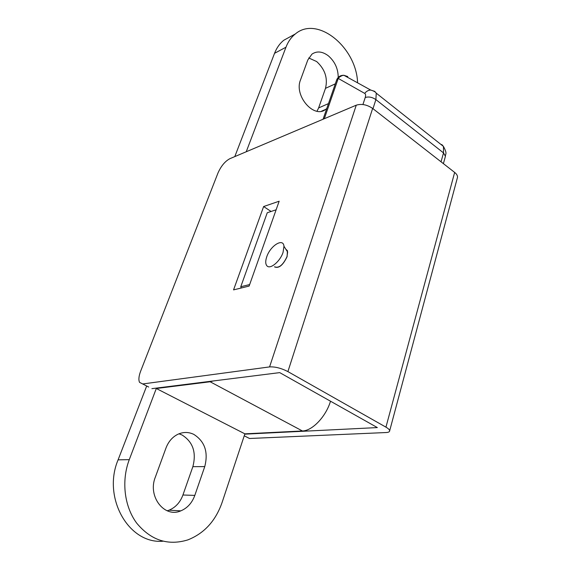<?xml version="1.0" encoding="UTF-8"?>
<svg xmlns="http://www.w3.org/2000/svg" width="571" height="571" viewBox="0 0 571 571"><rect width="100%" height="100%" fill="white"/><g stroke="black" fill="none" stroke-linecap="round" stroke-linejoin="round"><path stroke-width="0.86" d="M274.487 266.843C278.741 268.734 282.945 265.337 287.099 256.665L287.449 250.705L285.814 249.199M285.992 249.477L287.313 250.855L287.634 252.089L286.97 256.693C283.095 264.93 279.033 268.327 274.801 266.885M178.98 433.803L182.049 434.988C192.962 441.904 196.56 452.468 192.855 466.678L182.927 495C180.186 502.401 175.554 507.462 169.037 510.181L167.175 510.788M204.753 466.593C208.458 452.146 204.803 441.404 193.783 434.367C188.601 431.897 183.327 431.854 177.959 434.253C172.471 436.936 168.474 441.526 165.983 448.014L155.291 477.277C147.461 496.377 164.405 518.29 180.829 510.852C187.395 508.083 192.056 502.937 194.811 495.4L204.753 466.593L192.855 466.678M308.718 57.964L316.648 61.54C325.027 69.269 327.968 78.206 325.484 88.348L318.618 107.933L317.005 111.231M338.218 77.42C338.16 68.698 334.842 61.482 328.275 55.765C322.344 51.369 316.912 50.819 311.973 54.117L307.783 60.034L300.496 79.983C293.844 95.692 313.986 118.946 325.584 109.439L326.776 108.476M283.066 252.346C280.197 261.375 270.226 269.698 266.985 265.893C265.408 264.116 265.315 261.111 266.728 256.864C270.269 245.766 283.316 237.557 283.965 246.258L283.066 252.346M279.162 201.213L263.631 206.538L233.56 289.882L249.12 286.078L279.162 201.213M356.261 105.185L269.576 366.91L142.693 383.962L139.545 382.363C138.418 379.865 138.782 376.161 140.623 371.236L217.951 173.07C221.041 166.097 225.01 161.3 229.863 158.688L356.261 105.185C361.564 103.565 367.025 104.65 372.642 108.433L454.652 172.421C456.686 174.055 457.635 175.682 457.507 177.31L457.271 178.195M263.631 206.538L271.075 211.47M148.696 387.038L142.693 383.962M244.795 434.16L377.345 427.579L279.726 372.62L151.886 388.658M269.576 366.91C275.108 366.603 281.21 368.167 287.898 371.6L385.946 427.151C388.359 428.55 389.6 429.777 389.658 430.834C389.608 431.847 388.437 432.411 386.146 432.532L249.506 438.492L244.245 435.809M276.121 209.785L267.257 212.747L240.776 286.742L249.663 284.558M245.851 436.637L249.506 438.492M240.776 286.742L241.198 288.012M213.361 380.943L210.142 381.771L156.304 388.494L129.274 459.641L118.09 459.848L146.69 386.01M210.142 381.771L302.423 430.969C312.358 430.848 325.955 416.559 330.509 401.206M302.423 430.969L244.895 433.846L222.076 502.516C215.602 520.959 204.197 533.414 187.845 539.895C168.038 545.94 150.987 540.359 136.697 523.143C124.2 506.327 121.273 480.639 129.274 459.641M234.795 156.604L274.544 53.31L285.964 47.222L246.244 151.75M118.09 459.848C102.145 497.384 128.575 544.27 162.928 541.215M156.304 388.494L244.895 433.846M285.964 47.222C288.112 41.633 291.239 37.215 295.335 33.953C317.397 15.103 356.589 47.521 357.582 82.824M291.353 36.123L283.908 40.17C279.826 43.41 276.707 47.786 274.544 53.31M347.76 76.557L343.906 75.286L342.086 75.593L339.581 76.985L336.519 80.34L323.05 119.246M325.484 88.348L335.305 83.844M287.898 371.6L372.642 108.433M454.652 172.421L385.946 427.151M182.927 495L194.811 495.4M328.461 103.608L318.618 107.933M324.314 118.711L338.239 78.427L364.698 93.394C365.69 94.022 365.868 95.4 365.226 97.52C368.702 96.435 372.256 97.134 375.889 99.611L443.517 152.9L445.43 156.29L445.266 156.868M362.928 104.529L365.226 97.52M372.97 108.69L375.889 99.611L376.246 93.152L374.726 91.367L370.686 90.047C368.295 90.189 366.297 91.303 364.698 93.394M443.139 146.176L441.74 144.506L443.453 146.433L376.246 93.152C375.504 91.952 373.648 90.917 370.686 90.047L343.906 75.286C340.452 75.222 338.032 76.764 336.662 79.911M443.396 163.634L445.43 156.29C445.237 153.585 447.707 154.42 443.453 146.433L443.517 152.9L441.04 161.8M457.507 177.31L389.658 430.834M283.908 40.17L295.335 33.953M180.829 510.852L169.037 510.181M325.584 109.439L321.587 111.174M287.634 252.089L283.965 246.258"/></g></svg>
